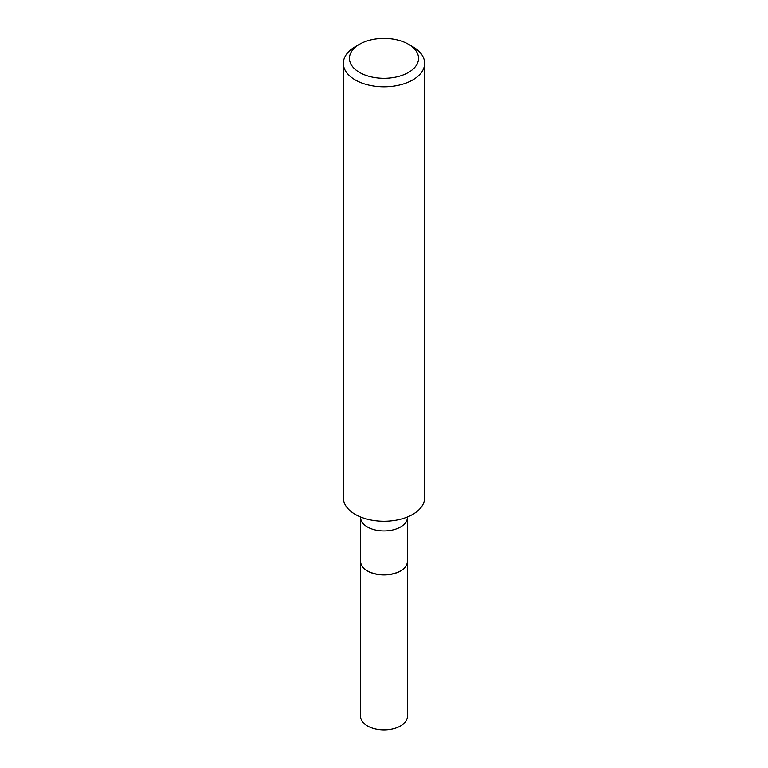 <?xml version="1.0" encoding="UTF-8"?>
<svg xmlns="http://www.w3.org/2000/svg" width="768" height="768" viewBox="0 0 768 768"><rect width="100%" height="100%" fill="white"/><g stroke="black" fill="none" stroke-linecap="round" stroke-linejoin="round"><path stroke-width="1.15" d="M360.576 561.341A23.424 13.526 0 0 0 360.576 561.408L360.576 716.342A23.424 13.526 0 0 0 375.034 728.832A23.424 13.526 0 0 0 400.56 725.904A23.424 13.526 0 0 0 407.424 716.342L407.424 561.408A23.424 13.526 0 0 0 407.424 561.341M360.576 561.408A23.424 13.526 0 0 0 375.034 573.907A23.424 13.526 0 0 0 400.56 570.97A23.424 13.526 0 0 0 407.424 561.408M360.566 516.989L360.576 561.274A23.424 13.526 0 0 0 367.44 570.835L367.555 570.902A23.261 13.43 0 0 0 400.445 570.902A23.261 13.43 0 0 0 400.502 570.874M367.555 570.902L367.44 570.835A23.424 13.526 0 0 0 400.56 570.835A23.424 13.526 0 0 0 407.424 561.274L407.434 516.989M359.558 72.461A34.56 19.958 0 0 0 408.442 72.461A34.56 19.958 0 0 0 408.442 44.246L412.752 46.733A40.666 23.472 0 0 1 424.666 63.331A40.666 23.472 0 0 1 399.562 85.027A40.666 23.472 0 0 1 355.248 79.939A40.666 23.472 0 0 1 343.334 63.331A40.666 23.472 0 0 1 355.248 46.733L359.558 44.246A34.56 19.958 0 0 0 359.558 72.461M343.334 63.331L343.334 497.798A40.666 23.472 0 0 0 355.248 514.406A40.666 23.472 0 0 0 399.562 519.494A40.666 23.472 0 0 0 424.666 497.798L424.666 63.331M412.752 46.733L408.442 44.246A34.56 19.958 0 0 0 359.558 44.246M360.576 517.43A23.424 13.526 0 0 0 367.44 526.992A23.424 13.526 0 0 0 392.966 529.92A23.424 13.526 0 0 0 407.424 517.43"/></g></svg>
